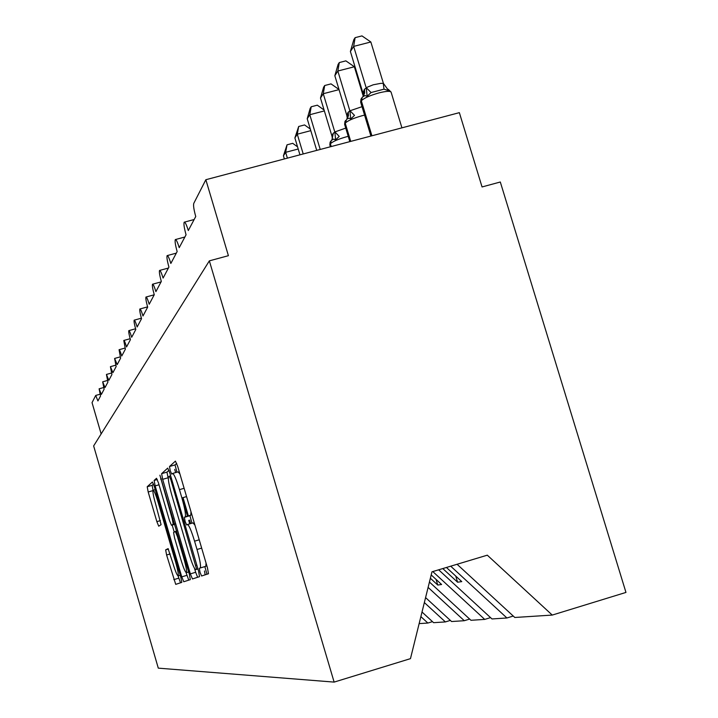 <?xml version="1.0" encoding="UTF-8"?>
<svg xmlns="http://www.w3.org/2000/svg" width="718" height="718" viewBox="0 0 718 718"><rect width="100%" height="100%" fill="white"/><g stroke="black" fill="none" stroke-linecap="round" stroke-linejoin="round"><path stroke-width="1.08" d="M200.026 572.291L201.587 575.989L208.489 573.754L207.466 567.884L177.642 466.233L175.416 461.127L169.502 466.494L170.238 470.649L171.737 474.14L172.499 473.485C173.882 473.611 176.197 478.996 179.464 489.64L181.896 497.942C184.876 508.559 185.989 514.842 185.244 516.789L184.382 517.328L185.109 521.394L186.644 524.984L187.452 524.517C188.915 524.912 191.284 530.458 194.569 541.166L197.01 549.485C199.954 559.959 201.04 566.107 200.277 567.947L199.317 568.306L200.026 572.291M206.048 563.047L205.851 566.296L204.863 566.673L206.981 574.247M176.718 463.415L175.039 464.914L176.942 472.211M190.979 511.674L190.808 515.174L189.929 515.712L191.966 523.198M165.652 549.88L166.603 554.996L175.722 584.362L181.798 582.388L180.828 577.182L154.343 486.607L152.422 482.002L147.199 486.741L148.186 491.992L156.856 521.636L158.732 526.204L161.083 524.678L155.725 504.476C153.464 496.461 152.575 491.713 153.051 490.232C154.02 490.34 155.734 494.451 158.202 502.555L175.578 561.979C177.804 569.913 178.674 574.553 178.172 575.89C177.149 575.648 175.38 571.393 172.867 563.145L168.075 548.642L165.652 549.88L168.452 549.064L165.634 549.889M205.851 179.715L459.358 112.654L482.056 186.949L500.311 182.004L625.961 592.422L552.25 615.075L487.307 555.176L431.967 571.824L410.463 658.648L334.13 682.1L209.351 260.858L228.405 255.689L205.851 179.715L193.761 203.4C193.223 205.483 193.887 209.853 195.745 216.513L188.304 230.532C186.465 224.617 185.091 221.835 184.185 222.185C183.575 223.899 184.203 228.091 186.061 234.777L179.222 247.665C177.454 241.975 176.152 239.282 175.309 239.579C174.752 241.167 175.363 245.17 177.149 251.569L170.839 263.461C169.143 257.977 167.904 255.366 167.114 255.617C166.612 257.107 167.213 260.921 168.927 267.069L163.094 278.072C161.46 272.786 160.276 270.246 159.54 270.453C159.073 271.853 159.665 275.506 161.317 281.42L155.905 291.625C154.325 286.518 153.194 284.05 152.503 284.229C152.081 285.54 152.665 289.04 154.253 294.73L149.209 304.235C147.693 299.298 146.616 296.893 145.96 297.037C145.574 298.284 146.149 301.641 147.675 307.124L142.981 315.992C141.509 311.208 140.477 308.875 139.857 308.991C139.498 310.167 140.064 313.398 141.545 318.693L137.147 326.977C135.729 322.346 134.733 320.075 134.158 320.165C133.826 321.278 134.374 324.392 135.801 329.508L131.69 337.272C130.317 332.775 129.357 330.567 128.809 330.639C128.504 331.698 129.043 334.696 130.425 339.65L126.556 346.938C125.228 342.576 124.304 340.413 123.783 340.467L125.381 349.172L121.737 356.029C120.453 351.784 119.556 349.684 119.062 349.72L120.624 358.129L117.196 364.591L114.611 358.435L116.145 366.575L112.905 372.678L110.41 366.665L111.909 374.554L108.849 380.325L106.435 374.446L107.915 382.093L105.016 387.558L102.674 381.814L104.119 389.237L101.373 394.424L99.111 388.806L100.529 396.013L97.917 400.94L95.718 395.447L92.039 402.636L101.148 433.923M334.13 682.1L158.292 668.144L93.645 445.923L209.351 260.858M190.333 573.861L192.46 578.941L199.523 576.662L198.545 570.998L169.843 473.054L167.716 468.118L161.622 473.647L162.663 479.328L190.333 573.861L195.664 572.291L197.621 577.272M190.297 579.641L183.772 581.751L181.753 576.859L155.151 485.898L154.137 480.441L156.506 478.287L158.49 482.981L169.448 520.451L171.467 525.271L173.218 524.194L172.203 518.674L159.917 475.199L189.337 574.212L190.324 579.632M422.013 612.014L433.6 622.677L445.384 621.923L424.356 602.573M425.586 597.609L451.568 621.528L464.286 620.711L428.107 587.405M429.436 582.038L470.972 620.289L484.731 619.401L432.801 571.573M438.653 569.814L491.983 618.943L506.926 617.983L513.253 616.044M457.079 564.267L514.806 617.48L552.25 615.075M420.874 616.618L427.856 623.044L432.469 621.644M450.357 620.406L445.384 621.923M469.653 619.069L464.286 620.711M490.556 617.624L484.731 619.401M419.141 623.61L427.856 623.044M430.378 578.25L437.756 585.044L441.597 584.497L431.195 574.921M442.791 568.566L457.59 582.208L461.764 581.607L446.416 567.471M450.707 566.188L506.926 617.983M455.742 576.069L457.59 582.208M436.059 579.399L437.756 585.044M194.937 525.172L193.016 522.892L187.569 524.481M179.904 473.925L178.064 471.888L172.715 473.422M168.945 470.344L166.962 472.112L168.317 478.96M194.515 568.369L195.664 572.291M175.677 472.57L174.68 469.384M190.629 523.593L189.606 520.083M188.376 515.901L183.018 497.619M205.124 574.849L204.495 570.972M196.615 569.275L170.83 479.66L169.349 476.196L168.559 476.878C167.868 478.861 168.981 485.036 171.889 495.384L188.807 553.129C191.957 563.468 194.264 568.961 195.736 569.589L196.633 569.266M182.121 497.87L187.488 516.161M188.708 520.344L189.74 523.853M186.07 572.587L188.744 580.144M174.232 532.119L172.167 525.073M180.846 559.421C183.467 568.001 185.325 572.408 186.42 572.641C186.967 571.232 186.088 566.403 183.763 558.164L177.391 536.391L175.336 531.482L173.568 532.505L174.564 537.935L180.846 559.421M153.526 484.094L152.144 485.323L153.033 490.25M178.082 575.935L180.523 582.801M383.403 83.36L370.847 41.985L353.66 46.401L350.393 51.49L362.922 92.909L364.502 89.238L367.419 87.12L373.252 84.787L380.693 83.369L383.403 83.36L388.671 90.683L384.004 89.167L371.08 92.541L367.149 96.302L364.906 95.548L362.321 97.172L361.325 100.789L371.915 135.792M350.393 51.49L353.794 39.723L355.114 37.659L353.66 46.401L366.207 87.847M391.05 92.039L388.465 89.517L388.671 90.683M362.922 92.909L363.263 95.162M366.306 88.152L367.149 96.302M355.114 37.659L361.962 35.9L370.847 41.985M363.254 96.14L354.36 66.756L337.846 71.028L334.839 75.713L346.848 115.49L347.916 112.591L349.863 110.814L362.025 106.677M334.839 75.713L338.079 64.467L339.291 62.565L337.846 71.028L349.863 110.814M349.989 110.743L354.504 115.365L350.743 118.973L349.02 118.165L346.74 119.116L345.232 123.173L350.725 141.392M346.848 115.49L347.171 117.608M349.953 111.119L350.743 118.973M339.291 62.565L345.87 60.859L354.36 66.756M339.04 89.624L323.271 93.726L320.488 98.061L332.012 136.321L332.99 133.611L334.92 131.915L345.744 128.109M320.488 98.061L323.585 87.282L324.698 85.523L323.271 93.726L334.803 131.995M334.92 131.915L339.228 136.402L335.62 139.857L333.601 139.104L331.303 140.468L330.388 143.806L331.213 146.553M332.012 136.321L332.326 138.314M334.884 132.283L335.62 139.857M324.698 85.523L331.034 83.88L338.995 89.481M324.365 110.913L309.79 114.727L307.214 118.739L316.728 150.385M307.214 118.739L310.167 108.4L311.199 106.776L309.79 114.727L320.228 149.461M311.199 106.776L317.302 105.178L324.087 110.007M310.795 130.658L297.279 134.203L294.883 137.937L299.953 154.828M294.883 137.937L298.679 126.485L297.279 134.203L303.211 153.966M298.679 126.485L304.567 124.941L310.32 129.078M298.212 149.003L285.647 152.324L283.422 155.797L284.364 158.947M283.422 155.797L287.029 144.821L285.647 152.324L287.388 158.148M287.029 144.821L292.72 143.322L297.557 146.84M205.761 566.349L200.196 567.992M201.668 548.121L197.01 549.485M199.227 539.801L194.569 541.166M189.938 515.703L184.4 517.319L189.929 515.712M190.764 515.201L185.199 516.825M186.554 496.596L181.896 497.942M184.122 488.303L179.464 489.64M175.048 464.905L169.502 466.494L175.039 464.914M167.985 477.802L162.663 479.328M166.962 472.112L161.631 473.647L166.962 472.121M196.804 565.057L195.933 565.317M171.701 479.409L170.83 479.66M170.651 475.828L169.394 476.187M197.935 568.943L195.736 569.589M186.877 575.342L181.753 576.859M159.01 484.785L155.151 485.898M157.305 479.534L154.137 480.441L157.305 479.534M174.734 524.328L171.467 525.271M174.582 523.808L173.209 524.203L174.582 523.799M173.011 518.441L172.203 518.674M161.442 478.915L160.635 479.148M184.571 557.931L183.763 558.164M178.199 536.149L177.391 536.391M176.709 531.078L175.336 531.482M176.323 561.763L175.578 561.979M158.938 502.34L158.202 502.555M160.419 520.604L156.856 521.636M152.907 490.627L148.186 491.992M152.153 485.323L147.199 486.741L152.144 485.323M178.737 578.178L173.801 579.632M170.184 553.946L166.603 554.996M401.927 127.849L391.122 92.236C390.421 90.854 386.41 91.06 379.095 92.864C369.896 95.467 363.972 98.115 361.325 100.789L360.921 101.346L371.385 135.926M361.621 98.034L360.705 102.297M364.098 89.804L363.227 96.212M364.502 89.238L364.69 93.053L363.048 96.436M384.004 89.167L383.25 83.36M371.08 92.541L366.333 87.767M364.582 115.113L362.177 115.706C353.355 118.21 347.7 120.696 345.232 123.173L344.855 123.684L350.24 141.518M345.52 120.507L344.658 124.519M347.916 112.591L347.072 118.766M348.284 112.071L348.463 115.76L346.848 119.026M348.221 136.339L346.588 136.752C338.106 139.157 332.703 141.518 330.388 143.806L330.765 146.669M330.675 141.24L329.867 145.018M332.99 133.611L332.165 139.552M333.331 133.126L331.922 139.857M194.147 219.528L184.526 222.095M184.876 237.012L175.605 239.498M176.323 253.131L167.375 255.545M168.407 268.056L159.773 270.39M161.056 281.905L152.71 284.166M154.226 294.793L146.149 296.992M147.603 306.873L140.028 308.946M141.392 318.182L134.302 320.129M135.594 328.772L128.944 330.603M130.164 338.716L123.909 340.431M125.058 348.059L119.179 349.684M120.265 356.873L114.718 358.408M115.751 365.184L110.509 366.638M111.487 373.046L106.524 374.419M107.467 380.486L102.755 381.796M103.652 387.541L99.183 388.788M100.035 394.236L95.781 395.421M205.851 566.296L200.277 567.947M190.808 515.174L185.244 516.789M188.681 571.977L186.42 572.641M180.272 575.271L178.172 575.89M155.223 489.604L153.212 490.188M361.019 99.003L360.651 102.144L370.91 136.052M388.465 89.517L387.361 88.942M344.954 121.432L344.622 124.393L349.828 141.634M330.136 142.119L329.831 144.919L330.388 146.768"/></g></svg>
